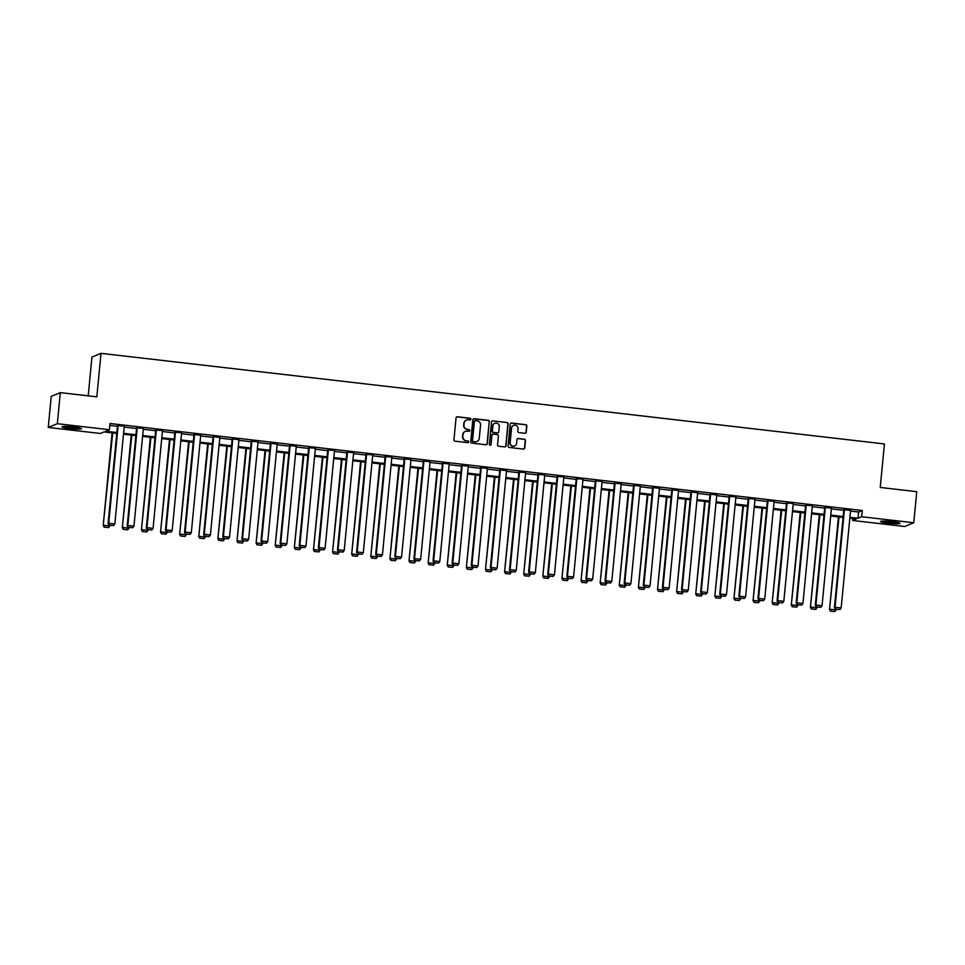 <?xml version="1.0" encoding="UTF-8"?>
<svg xmlns="http://www.w3.org/2000/svg" width="965" height="965" viewBox="0 0 965 965"><rect width="100%" height="100%" fill="white"/><g stroke="black" fill="none" stroke-linecap="round" stroke-linejoin="round"><path stroke-width="1.45" d="M470.92 419.208A0.869 0.844 67.5 0 0 470.16 418.255L457.386 416.771A1.23 1.206 67.5 0 0 456.059 417.857L453.948 439.823A1.23 1.206 67.5 0 0 455.034 441.186L467.808 442.658A0.869 0.844 67.5 0 0 468.737 441.898A0.869 0.844 67.5 0 0 467.977 440.945L466.324 440.764A3.944 3.848 67.5 0 1 462.85 436.409L463.019 434.576A3.944 3.848 67.5 0 1 467.253 431.126L468.906 431.307A0.869 0.844 67.5 0 0 469.822 430.559A0.869 0.844 67.5 0 0 469.062 429.606L467.41 429.413A3.944 3.848 67.5 0 1 463.936 425.058L464.117 423.237A3.944 3.848 67.5 0 1 468.339 419.775L469.991 419.968A0.869 0.844 67.5 0 0 470.92 419.208M470.281 419.944A0.869 0.844 67.5 0 0 469.919 418.352L457.133 416.88A1.23 1.206 67.5 0 0 456.674 416.916M468.097 442.645A0.869 0.844 67.5 0 0 467.723 441.053L466.324 440.764M469.183 431.295A0.869 0.844 67.5 0 0 468.821 429.702L467.41 429.413M888.319 523.223A9.795 0.989 5.5 0 1 880.49 521.486A9.795 0.989 5.5 0 1 892.143 521.643A9.795 0.989 5.5 0 1 899.971 523.368A9.795 0.989 5.5 0 1 888.319 523.223M69.866 428.556A9.795 0.989 5.5 0 1 62.025 426.832A9.795 0.989 5.5 0 1 73.69 426.976A9.795 0.989 5.5 0 1 81.518 428.701A9.795 0.989 5.5 0 1 69.866 428.556M524.924 433.285A1.23 1.206 67.5 0 0 526.239 432.211L526.842 426.048A1.23 1.206 67.5 0 0 525.756 424.684L511.559 423.044A1.23 1.206 67.5 0 0 510.244 424.13L508.121 446.083A1.23 1.206 67.5 0 0 509.206 447.446L523.404 449.087A1.23 1.206 67.5 0 0 524.719 448.013L525.442 440.559A1.23 1.206 67.5 0 0 524.357 439.208L518.277 438.508A1.23 1.206 67.5 0 0 516.963 439.582L516.601 443.273A3.293 3.221 67.5 0 1 514.647 445.951A3.293 3.221 67.5 0 1 510.171 442.525L511.559 428.074A3.293 3.221 67.5 0 1 513.525 425.396A3.293 3.221 67.5 0 1 518 428.822L517.759 431.222A1.23 1.206 67.5 0 0 518.844 432.585L524.924 433.285M116.777 433.418L104.003 431.946L100.324 433.466L48.25 427.447L51.241 396.362L60.312 392.622L96.826 396.844L101.011 353.335L884.423 443.948L880.237 487.446L916.75 491.68L913.759 522.753L904.688 526.504L852.614 520.473L856.293 518.953L849.803 518.205M60.312 392.622L57.321 423.695L109.395 429.715L105.716 431.234L116.861 432.525M850.491 511.088L858.609 512.029L862.288 510.509L109.986 423.502L109.395 429.715M862.288 510.509L861.685 516.733L913.759 522.753M489.436 421.717A1.23 1.206 67.5 0 0 488.35 420.354L474.153 418.714A1.23 1.206 67.5 0 0 472.838 419.799L470.727 441.765A1.23 1.206 67.5 0 0 471.813 443.116L485.998 444.769A1.23 1.206 67.5 0 0 487.325 443.683L489.195 421.826A1.23 1.206 67.5 0 0 488.109 420.463L473.911 418.822A1.23 1.206 67.5 0 0 473.453 418.858M492.862 420.885L507.047 422.525A1.23 1.206 67.5 0 1 508.133 423.876L506.022 445.842A1.23 1.206 67.5 0 1 504.695 446.928L498.628 446.228A1.23 1.206 67.5 0 1 497.542 444.865L498.398 435.951A1.23 1.206 67.5 0 0 497.313 434.6L493.284 434.129A1.23 1.206 67.5 0 0 491.969 435.215L491.076 444.491A0.869 0.844 67.5 0 1 490.558 445.191A0.869 0.844 67.5 0 1 489.388 444.286L491.535 421.958A1.23 1.206 67.5 0 1 492.862 420.885L507.047 422.525M101.011 353.335L91.94 357.074L88.213 395.843M109.805 425.42L117.465 426.313M124.171 427.085L136.572 428.52M143.278 429.292L155.691 430.728M162.397 431.512L174.798 432.947M181.504 433.719L193.917 435.155M200.624 435.927L213.024 437.362M219.743 438.134L232.143 439.57M238.85 440.354L251.262 441.789M257.969 442.561L270.369 443.996M277.076 444.769L289.488 446.204M296.195 446.988L308.595 448.411M315.302 449.195L327.714 450.631M334.421 451.403L346.821 452.838M353.528 453.61L365.94 455.046M372.647 455.83L385.047 457.265M391.754 458.037L404.166 459.473M410.873 460.245L423.273 461.68M429.992 462.452L442.392 463.888M449.099 464.672L461.511 466.107M468.218 466.879L480.618 468.315M487.325 469.087L499.737 470.522M506.444 471.306L518.844 472.729M525.551 473.513L537.963 474.949M544.67 475.721L557.07 477.156M563.777 477.928L576.189 479.364M582.896 480.148L595.296 481.583M602.015 482.355L614.416 483.791M621.122 484.563L633.523 485.998M640.241 486.77L652.642 488.206M659.348 488.99L671.761 490.425M678.467 491.197L690.868 492.632M697.574 493.405L709.987 494.84M716.693 495.624L729.094 497.047M735.8 497.831L748.213 499.267M754.92 500.039L767.32 501.474M774.026 502.246L786.439 503.682M793.146 504.466L805.546 505.901M812.265 506.673L824.665 508.109M831.372 508.881L843.784 510.316M124.292 426.096L117.525 425.637M143.411 428.303L136.644 427.845M162.518 430.523L155.751 430.052M181.637 432.73L174.87 432.272M200.684 435.251L193.977 434.479M219.803 437.471L213.096 436.687M238.91 439.678L232.203 438.906M258.029 441.886L251.322 441.114M277.148 444.093L270.429 443.321M296.255 446.312L289.548 445.528M315.434 448.206L308.667 447.748M334.541 450.414L327.774 449.955M353.66 452.621L346.893 452.163M372.767 454.841L366 454.37M391.887 457.048L385.119 456.59M410.933 459.569L404.226 458.797M430.052 461.789L423.346 461.005M449.159 463.996L442.453 463.224M468.278 466.204L461.572 465.432M487.397 468.411L480.679 467.639M506.504 470.631L499.798 469.846M525.684 472.524L518.917 472.066M544.73 475.045L538.024 474.273M563.91 476.939L557.143 476.481M583.017 479.159L576.25 478.688M602.136 481.366L595.369 480.908M621.183 483.887L614.476 483.115M640.302 486.107L633.595 485.323M659.421 488.314L652.702 487.542M678.528 490.522L671.821 489.75M697.647 492.729L690.94 491.957M716.754 494.949L710.047 494.164M735.933 496.842L729.166 496.384M755.04 499.05L748.273 498.591M774.159 501.257L767.392 500.799M793.266 503.465L786.499 503.006M812.385 505.684L805.618 505.226M831.432 508.205L824.725 507.433M850.551 510.425L843.844 509.641M48.25 427.447L57.321 423.695M852.795 518.555L852.614 520.473M843.096 517.433L830.684 515.998M823.977 515.226L811.577 513.79M804.87 513.006L792.458 511.571M785.751 510.799L773.351 509.363M766.644 508.591L754.232 507.156M747.525 506.372L735.125 504.936M728.406 504.164L716.006 502.729M709.299 501.957L696.887 500.521M690.18 499.749L677.78 498.314M671.073 497.53L658.661 496.094M651.954 495.322L639.554 493.887M632.847 493.115L620.435 491.68M613.728 490.908L601.328 489.472M594.621 488.688L582.209 487.253M575.502 486.481L563.102 485.045M556.395 484.273L543.983 482.838M537.276 482.054L524.876 480.618M518.157 479.846L505.756 478.411M499.05 477.639L486.637 476.203M479.931 475.431L467.53 473.996M460.824 473.212L448.411 471.776M441.705 471.004L429.304 469.569M422.598 468.797L410.185 467.362M403.479 466.59L391.078 465.154M384.372 464.37L371.959 462.935M365.253 462.163L352.852 460.727M346.133 459.955L333.733 458.52M327.026 457.736L314.614 456.3M307.907 455.528L295.507 454.093M288.8 453.321L276.388 451.885M269.681 451.113L257.281 449.678M250.574 448.894L238.162 447.458M231.455 446.686L219.055 445.251M212.348 444.479L199.936 443.044M193.229 442.272L180.829 440.836M174.122 440.052L161.71 438.617M155.003 437.845L142.603 436.409M135.884 435.637L123.484 434.202M849.888 517.312L858.006 518.253L861.685 516.733M123.568 433.297L135.981 434.733M142.687 435.517L155.088 436.952M161.794 437.724L174.207 439.159M180.913 439.931L193.314 441.367M200.02 442.139L212.433 443.574M219.139 444.358L231.54 445.794M238.246 446.566L250.659 448.001M257.366 448.773L269.766 450.209M276.485 450.993L288.885 452.416M295.592 453.2L308.004 454.636M314.711 455.408L327.111 456.843M333.818 457.615L346.23 459.05M352.937 459.835L365.337 461.27M372.044 462.042L384.456 463.477M391.163 464.249L403.563 465.685M410.27 466.457L422.682 467.892M429.389 468.676L441.789 470.112M448.508 470.884L460.908 472.319M467.615 473.091L480.015 474.527M486.734 475.311L499.134 476.734M505.841 477.518L518.253 478.954M524.96 479.726L537.36 481.161M544.067 481.933L556.479 483.369M563.186 484.153L575.586 485.588M582.293 486.36L594.705 487.795M601.412 488.567L613.812 490.003M620.519 490.775L632.931 492.21M639.638 492.994L652.038 494.43M658.757 495.202L671.158 496.637M677.864 497.409L690.277 498.845M696.983 499.629L709.384 501.052M716.09 501.836L728.503 503.272M735.209 504.044L747.61 505.479M754.316 506.251L766.729 507.687M773.435 508.471L785.836 509.906M792.542 510.678L804.955 512.113M811.662 512.885L824.062 514.321M830.769 515.093L843.181 516.528M858.609 512.029L858.006 518.253M200.72 435.263L191.299 532.789L185.171 532.077L184.556 532.33L185.509 533.983L190.033 534.381L185.509 533.983M219.827 437.471L210.406 534.996L204.278 534.296L203.675 534.55L204.616 536.19L209.152 536.588L204.616 536.19M238.946 439.678L229.525 537.216L223.398 536.504L222.782 536.757L223.735 538.398L228.271 538.796L223.735 538.398M258.065 441.886L248.632 539.423L242.517 538.711L241.901 538.965L242.842 540.617L247.378 541.003L242.842 540.617M277.172 444.105L267.751 541.63L261.624 540.931L261.008 541.184L261.961 542.825L266.497 543.223L261.961 542.825M296.291 446.312L286.87 543.85L280.743 543.138L280.127 543.392L281.068 545.032L285.604 545.43L281.068 545.032M410.969 459.581L401.549 557.107L395.421 556.395L394.806 556.648L395.759 558.301L400.282 558.699L395.759 558.301M430.076 461.789L420.656 559.314L414.528 558.614L413.925 558.868L414.866 560.508L419.401 560.906L414.866 560.508M449.195 463.996L439.775 561.534L433.647 560.822L433.032 561.075L433.985 562.716L438.52 563.114L433.985 562.716M468.315 466.204L458.882 563.741L452.766 563.029L452.151 563.283L453.092 564.935L457.627 565.321L453.092 564.935M487.421 468.423L478.001 565.948L471.873 565.249L471.258 565.502L472.211 567.143L476.746 567.541L472.211 567.143M506.541 470.631L497.12 568.168L490.992 567.456L490.377 567.71L491.318 569.35L495.853 569.748L491.318 569.35M640.338 486.107L630.905 583.632L624.789 582.932L624.174 583.186L625.115 584.826L629.65 585.224L625.115 584.826M659.445 488.314L650.024 585.851L643.896 585.14L643.281 585.393L644.234 587.034L648.77 587.432L644.234 587.034M678.564 490.522L669.131 588.059L663.015 587.347L662.4 587.601L663.341 589.253L667.876 589.639L663.341 589.253M697.671 492.741L688.25 590.266L682.122 589.567L681.507 589.82L682.46 591.461L686.996 591.859L682.46 591.461M716.79 494.949L707.369 592.486L701.241 591.774L700.626 592.028L701.567 593.668L706.103 594.066L701.567 593.668M850.587 510.425L841.154 607.95L835.039 607.25L834.423 607.504L835.364 609.144L839.9 609.542L835.364 609.144M466.336 420.089A3.944 3.848 67.5 0 0 463.876 423.333L464.117 423.237M467.169 429.509A3.944 3.848 67.5 0 1 463.695 425.167L463.876 423.333M465.251 431.439A3.944 3.848 67.5 0 0 462.778 434.684L463.019 434.576M466.071 440.86A3.944 3.848 67.5 0 1 462.597 436.506L462.778 434.684M486.457 444.72A1.23 1.206 67.5 0 0 487.072 443.779L489.195 421.826M475.311 420.583A0.869 0.844 67.5 0 0 474.394 421.331L472.536 440.619A0.869 0.844 67.5 0 0 473.296 441.572L475.045 441.765A3.944 3.848 67.5 0 0 479.267 438.303L480.534 425.131A3.944 3.848 67.5 0 0 477.06 420.776L475.311 420.583M474.792 420.692A0.869 0.844 67.5 0 0 474.153 421.44L474.394 421.331M476.794 441.56A3.944 3.848 67.5 0 1 474.792 441.874L473.055 441.668A0.869 0.844 67.5 0 1 472.295 440.716L474.153 421.44M505.165 446.892A1.23 1.206 67.5 0 0 505.781 445.951L507.892 423.985A1.23 1.206 67.5 0 0 506.806 422.622M492.572 434.274A1.23 1.206 67.5 0 0 491.716 435.312L491.076 444.491M490.437 445.227A0.869 0.844 67.5 0 0 490.823 444.588M499.291 426.711A3.293 3.221 67.5 0 0 494.816 423.297A3.293 3.221 67.5 0 0 492.85 425.975L492.367 431.066A1.23 1.206 67.5 0 0 493.453 432.429L497.482 432.887A1.23 1.206 67.5 0 0 498.796 431.813L499.291 426.711M494.695 423.346A3.293 3.221 67.5 0 0 492.608 426.072L492.85 425.975M497.94 432.851A1.23 1.206 67.5 0 1 497.228 432.995L493.199 432.525A1.23 1.206 67.5 0 1 492.114 431.162L492.608 426.072M513.404 425.456A3.293 3.221 67.5 0 0 511.317 428.171L511.559 428.074M514.526 445.999A3.293 3.221 67.5 0 1 509.93 442.633L511.317 428.171M523.862 449.051A1.23 1.206 67.5 0 0 524.478 448.11L525.189 440.667A1.23 1.206 67.5 0 0 524.104 439.304L518.036 438.605A1.23 1.206 67.5 0 0 517.578 438.641M525.382 433.249A1.23 1.206 67.5 0 0 525.997 432.308L526.588 426.144A1.23 1.206 67.5 0 0 525.503 424.781L511.317 423.14A1.23 1.206 67.5 0 0 510.847 423.189M112.121 432.887L103.195 525.515L112.7 432.947M110.01 525.25L108.683 527.566L104.148 527.167L108.683 527.566M104.389 527.059L103.81 525.262L109.938 525.973M104.148 527.167L103.195 525.515M124.268 426.096L114.847 523.947L108.719 523.235L108.104 523.488L109.045 525.141L113.581 525.539L109.045 525.141M117.561 425.312L108.104 523.488M118.14 425.384L108.719 523.235L109.298 525.032M113.581 525.539L114.847 523.947M79.407 427.869A8.468 0.856 5.5 0 1 71.796 427.616A8.468 0.856 5.5 0 1 64.269 426.421M68.31 426.506A7.841 0.796 -174.5 0 0 75.415 427.193M63.461 426.458A9.722 0.977 -174.5 0 0 80.192 428.062M897.86 522.535A8.468 0.856 5.5 0 1 888.669 522.113A8.468 0.856 5.5 0 1 882.722 521.076M886.763 521.172A7.841 0.796 -174.5 0 0 888.849 521.45A7.841 0.796 -174.5 0 0 893.88 521.86M881.913 521.124A9.722 0.977 -174.5 0 0 888.427 522.222A9.722 0.977 -174.5 0 0 898.644 522.728M131.228 435.094L122.314 527.734L131.819 435.167M129.117 527.457L127.79 529.773L123.267 529.375L127.79 529.773M123.508 529.278L122.929 527.481L129.057 528.181M123.267 529.375L122.314 527.734M150.347 437.302L141.433 529.942L150.926 437.374M148.236 529.676L146.909 531.98L142.374 531.582L146.909 531.98M142.615 531.486L142.036 529.688L148.164 530.4M142.374 531.582L141.433 529.942M143.375 428.303L133.954 526.154L127.826 525.455L127.211 525.708L128.164 527.348L132.7 527.746L128.164 527.348M136.668 427.531L127.211 525.708M137.247 427.592L127.826 525.455L128.405 527.252M132.7 527.746L133.954 526.154M162.494 430.511L153.073 528.374L146.945 527.662L146.33 527.915L147.283 529.556L151.807 529.954L147.283 529.556M155.787 429.739L146.33 527.915M156.366 429.799L146.945 527.662L147.524 529.459M151.807 529.954L153.073 528.374M169.466 439.521L160.54 532.149L170.045 439.582M167.355 531.884L166.016 534.188L161.493 533.802L166.016 534.188M161.734 533.693L161.155 531.896L167.283 532.608M161.493 533.802L160.54 532.149M188.573 441.729L179.659 534.357L189.152 441.789M186.462 534.091L185.135 536.407L180.6 536.009L185.135 536.407M180.841 535.913L180.262 534.103L186.39 534.815M180.6 536.009L179.659 534.357M207.692 443.936L198.766 536.576L208.271 444.009M205.581 536.299L204.254 538.615L199.719 538.217L204.254 538.615M199.96 538.12L199.381 536.323L205.509 537.023M199.719 538.217L198.766 536.576M181.601 432.73L172.18 530.581L166.052 529.869L165.449 530.123L166.39 531.775L170.926 532.161L166.39 531.775M174.894 431.946L165.449 530.123M175.485 432.018L166.052 529.869L166.631 531.667M170.926 532.161L172.18 530.581M194.013 434.154L184.556 532.33M194.592 434.226L185.171 532.077L185.75 533.886M190.033 534.381L191.299 532.789M213.12 436.373L203.675 534.55M213.711 436.433L204.278 534.296L204.87 536.094M209.152 536.588L210.406 534.996M226.799 446.144L217.885 538.784L227.378 446.216M224.688 538.518L223.361 540.822L218.826 540.424L223.361 540.822M219.079 540.328L218.5 538.53L224.616 539.242M218.826 540.424L217.885 538.784M232.239 438.58L222.782 536.757M232.818 438.653L223.398 536.504L223.977 538.301M228.271 538.796L229.525 537.216M245.918 448.363L236.992 540.991L246.497 448.423M243.807 540.726L242.48 543.03L237.945 542.644L242.48 543.03M238.186 542.535L237.607 540.738L243.735 541.449M237.945 542.644L236.992 540.991M251.346 440.788L241.901 538.965M251.937 440.86L242.517 538.711L243.096 540.509M247.378 541.003L248.632 539.423M265.025 450.571L256.111 543.211L265.616 450.643M262.914 542.933L261.587 545.249L257.052 544.851L261.587 545.249M257.305 544.755L256.726 542.957L262.854 543.657M257.052 544.851L256.111 543.211M270.465 443.007L261.008 541.184M271.044 443.068L261.624 540.931L262.203 542.728M266.497 543.223L267.751 541.63M284.144 452.778L275.218 545.418L284.723 452.85M282.033 545.141L280.706 547.457L276.171 547.058L280.706 547.457M276.412 546.962L275.833 545.165L281.961 545.876M276.171 547.058L275.218 545.418M289.584 445.215L280.127 543.392M290.163 445.275L280.743 543.138L281.322 544.936M285.604 545.43L286.87 543.85M303.251 454.998L294.337 547.625L303.842 455.058M301.14 547.36L299.813 549.664L295.278 549.278L299.813 549.664M295.531 549.169L294.952 547.372L301.08 548.084M295.278 549.278L294.337 547.625M315.398 448.194L305.977 546.057L299.85 545.346L299.234 545.599L300.187 547.252L304.723 547.638L300.187 547.252M308.691 447.422L299.234 545.599M309.27 447.495L299.85 545.346L300.429 547.143M304.723 547.638L305.977 546.057M322.37 457.205L313.444 549.833L322.949 457.265M320.259 549.567L318.933 551.884L314.397 551.485L318.933 551.884M314.638 551.377L314.059 549.58L320.187 550.291M314.397 551.485L313.444 549.833M334.517 450.414L325.096 548.265L318.969 547.553L318.354 547.806L319.294 549.459L323.83 549.857L319.294 549.459M327.81 449.63L318.354 547.806M328.389 449.702L318.969 547.553L319.548 549.35M323.83 549.857L325.096 548.265M341.477 459.412L332.563 552.052L342.068 459.485M339.366 551.775L338.04 554.091L333.516 553.693L338.04 554.091M333.757 553.596L333.178 551.799L339.306 552.499M333.516 553.693L332.563 552.052M353.624 452.621L344.203 550.472L338.076 549.773L337.461 550.026L338.413 551.666L342.949 552.064L338.413 551.666M346.918 451.849L337.461 550.026M347.496 451.909L338.076 549.773L338.655 551.57M342.949 552.064L344.203 550.472M360.596 461.62L351.682 554.26L361.175 461.692M358.485 553.994L357.159 556.298L352.623 555.9L357.159 556.298M352.864 555.804L352.285 554.006L358.413 554.718M352.623 555.9L351.682 554.26M372.743 454.829L363.322 552.692L357.195 551.98L356.58 552.233L357.532 553.874L362.056 554.272L357.532 553.874M366.037 454.057L356.58 552.233M366.616 454.117L357.195 551.98L357.774 553.777M362.056 554.272L363.322 552.692M379.715 463.839L370.789 556.467L380.294 463.9M377.605 556.202L376.266 558.506L371.742 558.12L376.266 558.506M371.983 558.011L371.404 556.214L377.532 556.926M371.742 558.12L370.789 556.467M391.85 457.036L382.43 554.899L376.302 554.187L375.699 554.441L376.639 556.093L381.175 556.479L376.639 556.093M385.144 456.264L375.699 554.441M385.735 456.336L376.302 554.187L376.881 555.985M381.175 556.479L382.43 554.899M398.822 466.047L389.908 558.675L399.401 466.107M396.712 558.409L395.385 560.725L390.849 560.327L395.385 560.725M391.102 560.231L390.511 558.421L396.639 559.133M390.849 560.327L389.908 558.675M404.263 458.471L394.806 556.648M404.842 458.544L395.421 556.395L396 558.204M400.282 558.699L401.549 557.107M417.942 468.254L409.015 560.894L418.52 468.327M415.831 560.617L414.504 562.933L409.968 562.535L414.504 562.933M410.209 562.438L409.63 560.641L415.758 561.341M409.968 562.535L409.015 560.894M423.37 460.691L413.925 558.868M423.961 460.751L414.528 558.614L415.119 560.412M419.401 560.906L420.656 559.314M437.048 470.462L428.134 563.102L437.628 470.534M434.938 562.836L433.611 565.14L429.075 564.742L433.611 565.14M429.329 564.646L428.75 562.848L434.865 563.56M429.075 564.742L428.134 563.102M442.489 462.898L433.032 561.075M443.068 462.971L433.647 560.822L434.226 562.619M438.52 563.114L439.775 561.534M456.168 472.681L447.241 565.309L456.747 472.741M454.057 565.044L452.73 567.348L448.194 566.962L452.73 567.348M448.435 566.853L447.856 565.056L453.984 565.767M448.194 566.962L447.241 565.309M461.596 465.106L452.151 563.283M462.187 465.178L452.766 563.029L453.345 564.827M457.627 565.321L458.882 563.741M475.275 474.889L466.36 567.529L475.866 474.961M473.164 567.251L471.837 569.567L467.301 569.169L471.837 569.567M467.555 569.073L466.976 567.275L473.103 567.975M467.301 569.169L466.36 567.529M480.715 467.325L471.258 565.502M481.294 467.386L471.873 565.249L472.452 567.046M476.746 567.541L478.001 565.948M494.394 477.096L485.467 569.736L494.973 477.168M492.283 569.459L490.956 571.775L486.42 571.377L490.956 571.775M486.662 571.28L486.083 569.483L492.21 570.194M486.42 571.377L485.467 569.736M499.834 469.533L490.377 567.71M500.413 469.593L490.992 567.456L491.571 569.254M495.853 569.748L497.12 568.168M513.501 479.316L504.586 571.943L514.092 479.376M511.39 571.678L510.063 573.982L505.527 573.596L510.063 573.982M505.781 573.487L505.202 571.69L511.329 572.402M505.527 573.596L504.586 571.943M525.648 472.512L516.227 570.375L510.099 569.664L509.484 569.917L510.437 571.569L514.972 571.956L510.437 571.569M518.941 471.74L509.484 569.917M519.52 471.813L510.099 569.664L510.678 571.461M514.972 571.956L516.227 570.375M532.62 481.523L523.706 574.151L533.199 481.583M530.509 573.885L529.182 576.202L524.646 575.803L529.182 576.202M524.888 575.695L524.309 573.898L530.436 574.609M524.646 575.803L523.706 574.151M544.767 474.732L535.346 572.583L529.218 571.871L528.603 572.124L529.556 573.777L534.079 574.175L529.556 573.777M538.06 473.948L528.603 572.124M538.639 474.02L529.218 571.871L529.797 573.668M534.079 574.175L535.346 572.583M551.739 483.73L542.812 576.37L552.318 483.803M549.628 576.093L548.289 578.409L543.765 578.011L548.289 578.409M544.007 577.914L543.428 576.117L549.555 576.817M543.765 578.011L542.812 576.37M563.874 476.939L554.453 574.79L548.325 574.091L547.722 574.344L548.663 575.984L553.198 576.382L548.663 575.984M557.167 476.167L547.722 574.344M557.746 476.228L548.325 574.091L548.904 575.888M553.198 576.382L554.453 574.79M570.846 485.938L561.932 578.578L571.425 486.01M568.735 578.312L567.408 580.616L562.872 580.218L567.408 580.616M563.114 580.122L562.535 578.325L568.662 579.036M562.872 580.218L561.932 578.578M582.993 479.147L573.572 577.01L567.444 576.298L566.829 576.551L567.782 578.192L572.305 578.59L567.782 578.192M576.286 478.375L566.829 576.551M576.865 478.435L567.444 576.298L568.023 578.095M572.305 578.59L573.572 577.01M589.965 488.157L581.039 580.785L590.544 488.218M587.854 580.52L586.527 582.824L581.992 582.438L586.527 582.824M582.233 582.329L581.654 580.532L587.781 581.244M581.992 582.438L581.039 580.785M602.1 481.354L592.679 579.217L586.551 578.505L585.948 578.759L586.889 580.411L591.424 580.797L586.889 580.411M595.393 480.582L585.948 578.759M595.984 480.654L586.551 578.505L587.13 580.303M591.424 580.797L592.679 579.217M609.072 490.365L600.158 582.993L609.651 490.425M606.961 582.727L605.634 585.043L601.099 584.645L605.634 585.043M601.352 584.549L600.773 582.739L606.889 583.451M601.099 584.645L600.158 582.993M621.219 483.574L611.798 581.425L605.67 580.713L605.055 580.966L606.008 582.619L610.543 583.017L606.008 582.619M614.512 482.79L605.055 580.966M615.091 482.862L605.67 580.713L606.249 582.522M610.543 583.017L611.798 581.425M628.191 492.572L619.265 585.212L628.77 492.645M626.08 584.935L624.753 587.251L620.218 586.853L624.753 587.251M620.459 586.756L619.88 584.959L626.008 585.659M620.218 586.853L619.265 585.212M633.619 485.009L624.174 583.186M634.21 485.069L624.789 582.932L625.368 584.73M629.65 585.224L630.905 583.632M647.298 494.78L638.384 587.42L647.889 494.852M645.187 587.154L643.86 589.458L639.325 589.06L643.86 589.458M639.578 588.964L638.999 587.166L645.115 587.878M639.325 589.06L638.384 587.42M652.738 487.216L643.281 585.393M653.317 487.289L643.896 585.14L644.475 586.937M648.77 587.432L650.024 585.851M666.417 496.999L657.491 589.627L666.996 497.059M664.306 589.362L662.979 591.666L658.444 591.28L662.979 591.666M658.685 591.171L658.106 589.374L664.234 590.085M658.444 591.28L657.491 589.627M671.857 489.424L662.4 587.601M672.436 489.496L663.015 587.347L663.594 589.145M667.876 589.639L669.131 588.059M685.524 499.207L676.61 591.847L686.115 499.279M683.413 591.569L682.086 593.885L677.551 593.487L682.086 593.885M677.804 593.391L677.225 591.593L683.353 592.293M677.551 593.487L676.61 591.847M690.964 491.643L681.507 589.82M691.543 491.704L682.122 589.567L682.701 591.364M686.996 591.859L688.25 590.266M704.643 501.414L695.717 594.054L705.222 501.486M702.532 593.777L701.205 596.093L696.67 595.694L701.205 596.093M696.911 595.598L696.332 593.801L702.46 594.512M696.67 595.694L695.717 594.054M710.083 493.851L700.626 592.028M710.662 493.911L701.241 591.774L701.82 593.572M706.103 594.066L707.369 592.486M723.75 503.633L714.836 596.261L724.341 503.694M721.639 595.996L720.312 598.3L715.789 597.914L720.312 598.3M716.03 597.805L715.451 596.008L721.579 596.72M715.789 597.914L714.836 596.261M735.897 496.83L726.476 594.693L720.348 593.982L719.733 594.235L720.686 595.888L725.222 596.274L720.686 595.888M729.19 496.058L719.733 594.235M729.769 496.131L720.348 593.982L720.927 595.779M725.222 596.274L726.476 594.693M742.869 505.841L733.955 598.469L743.448 505.901M740.758 598.204L739.431 600.519L734.896 600.121L739.431 600.519M735.137 600.013L734.558 598.216L740.686 598.927M734.896 600.121L733.955 598.469M755.016 499.05L745.595 596.901L739.467 596.189L738.852 596.442L739.805 598.095L744.329 598.493L739.805 598.095M748.309 498.266L738.852 596.442M748.888 498.338L739.467 596.189L740.046 597.986M744.329 598.493L745.595 596.901M761.988 508.048L753.062 600.688L762.567 508.121M759.877 600.411L758.538 602.727L754.015 602.329L758.538 602.727M754.256 602.232L753.677 600.435L759.805 601.135M754.015 602.329L753.062 600.688M774.123 501.257L764.702 599.108L758.574 598.409L757.971 598.662L758.912 600.302L763.448 600.7L758.912 600.302M767.416 500.485L757.971 598.662M768.007 500.546L758.574 598.409L759.153 600.206M763.448 600.7L764.702 599.108M781.095 510.256L772.181 602.896L781.674 510.328M778.984 602.63L777.657 604.934L773.122 604.536L777.657 604.934M773.363 604.44L772.784 602.643L778.912 603.354M773.122 604.536L772.181 602.896M793.242 503.465L783.821 601.328L777.694 600.616L777.078 600.869L778.031 602.51L782.555 602.908L778.031 602.51M786.535 502.693L777.078 600.869M787.114 502.753L777.694 600.616L778.273 602.413M782.555 602.908L783.821 601.328M800.214 512.475L791.288 605.103L800.793 512.536M798.103 604.838L796.776 607.142L792.241 606.756L796.776 607.142M792.482 606.647L791.903 604.85L798.031 605.562M792.241 606.756L791.288 605.103M812.349 505.672L802.928 603.535L796.8 602.823L796.197 603.077L797.138 604.729L801.674 605.115L797.138 604.729M805.642 504.9L796.197 603.077M806.233 504.972L796.8 602.823L797.392 604.621M801.674 605.115L802.928 603.535M819.321 514.683L810.407 607.311L819.9 514.743M817.21 607.045L815.883 609.361L811.348 608.963L815.883 609.361M811.601 608.855L811.022 607.057L817.138 607.769M811.348 608.963L810.407 607.311M831.468 507.892L822.047 605.743L815.92 605.031L815.304 605.284L816.257 606.937L820.793 607.335L816.257 606.937M824.761 507.108L815.304 605.284M825.34 507.18L815.92 605.031L816.499 606.84M820.793 607.335L822.047 605.743M838.44 516.89L829.514 609.53L839.019 516.963M836.329 609.253L835.002 611.569L830.467 611.171L835.002 611.569M830.708 611.074L830.129 609.277L836.257 609.976M830.467 611.171L829.514 609.53M843.868 509.327L834.423 607.504M844.459 509.387L835.039 607.25L835.618 609.048M839.9 609.542L841.154 607.95"/></g></svg>

